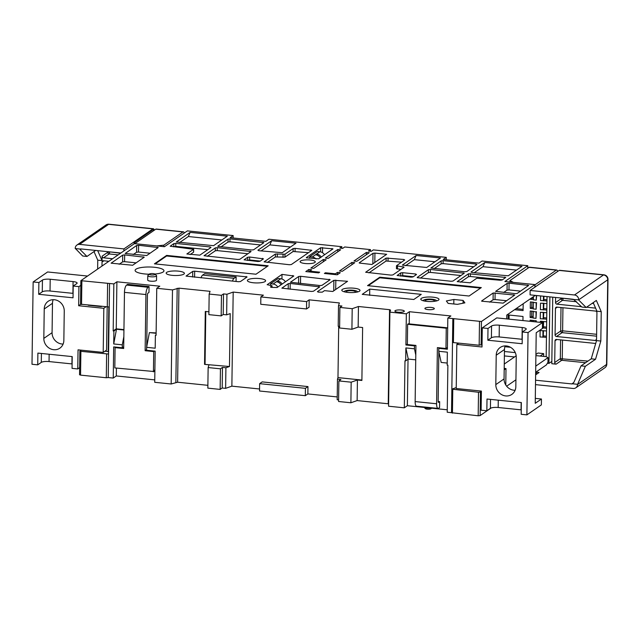 <?xml version="1.0" encoding="UTF-8"?>
<svg xmlns="http://www.w3.org/2000/svg" width="640" height="640" viewBox="0 0 640 640"><rect width="100%" height="100%" fill="white"/><g stroke="black" fill="none" stroke-linecap="round" stroke-linejoin="round"><path stroke-width="0.96" d="M446.24 259.784L446.272 257.36L373.32 249.904L371.288 251.312L368.424 251.016L370.464 249.608L344.72 246.976L342.68 248.384L339.816 248.088L341.856 246.688L341.832 248.296M341.856 246.688L268.912 239.224L265.856 241.336L230.096 237.68L233.152 235.568L187.376 230.888L164.456 246.704L134.424 243.632L80.856 280.672L113.84 283.912L116.896 281.8L159.808 286.192L156.752 288.296L172.488 289.904L178.936 288.144L210.048 291.328L209.16 294.064L221.464 295.32L223.504 293.912L226.936 294.264L233.184 292.08L263.4 295.168L260.848 296.928L306.624 301.608L309.168 299.848L339.384 302.936L338.504 305.672L341.936 306.024L339.896 307.432L352.2 308.688L358.448 306.504L389.552 309.68L390.56 310.088L389.896 312.144L388.584 406.216L404.32 407.824L407.376 405.72L447.264 409.792M233.12 237.984L233.152 235.568M134.792 243.672L155.808 229.168A4.552 1.464 -84.2 0 1 156.208 229.04L183.392 231.824A4.552 1.464 95.8 0 0 182.984 231.944L163.832 245.16L163.816 246.64M184.24 233.056A4.552 1.464 95.8 0 0 183.392 231.824M310.888 268.056L323.32 259.48L326.176 259.776L313.752 268.352L310.888 268.056M323.288 261.768L323.32 259.48M325.352 258.072L337.784 249.496L340.64 249.792L328.216 258.368L325.352 258.072M337.752 251.784L337.784 249.496M305.792 271.576L308.848 269.464L311.712 269.76L309.672 271.16L319.688 272.184L318.672 272.888L305.792 271.576M308.816 271.88L308.848 269.464M342.36 271.28L339.496 270.984L351.92 262.408L354.784 262.696L342.36 271.28M369.248 252.712L356.824 261.296L353.96 261L366.392 252.424L369.248 252.712M340.32 272.68L337.264 274.792L324.392 273.472L325.408 272.776L335.424 273.8L337.456 272.392L340.32 272.68M80.552 375.12L79.544 374.744L79.872 351.232L108.56 354.032L108.232 377.552L106.296 377.752L80.552 375.12L80.88 351.6M154.752 379.88L116.296 375.952L113.24 378.064L108.232 377.552M207.888 385.32L177.624 382.224L171.168 383.984L154.72 382.304L155.16 351.136L146.576 350.264L146.616 347.32L149.384 332.6L156.128 332.92M220.152 389.4L207.848 388.136L208.136 367.56L220.44 368.816L222.472 367.408L222.192 387.992L220.152 389.4L220.44 368.816M259.568 388.984L231.872 386.152L225.624 388.344L222.192 387.992M337.224 396.928L307.856 393.928L305.312 395.68L259.536 391L259.64 383.656L262.184 381.896L307.96 386.576L305.408 388.336L259.64 383.656M338.608 399.896L337.184 399.752L337.472 379.168L340.904 379.52L338.872 380.928L338.584 401.504L350.888 402.768L357.136 400.576L388.616 403.816M491.144 407.976L480.128 415.576L478.184 415.784L447.224 412.216L447.88 365.176L447.168 365.104L447.352 352.168L438.768 351.288L438.808 348.352L439.552 347.84M156.712 245.912L163.832 245.16M446.272 257.36L443.216 259.472L478.976 263.128L482.032 261.016L527.8 265.704L504.88 281.52L534.92 284.592L481.44 321.504L447.824 318.064L450.88 315.952L409.4 311.712L409.232 323.912M415.728 359.84L408.272 359.072L405.688 360.864L405.872 347.928L414.448 348.8L414.488 345.864L405.912 344.984L406.344 313.824L409.4 311.712M406.344 313.824L389.896 312.144M247.92 279.784A9.112 2.28 -179.2 0 1 258.064 278.432A9.112 2.28 -179.2 0 1 265.608 280.784A9.112 2.28 -179.2 0 1 265.08 281.536A9.112 2.28 -179.2 0 1 254.936 282.888A9.112 2.28 -179.2 0 1 247.392 280.536A9.112 2.28 -179.2 0 1 247.92 279.784M183.864 274.12A9.112 2.28 -179.2 0 1 173.712 275.472A9.112 2.28 -179.2 0 1 166.168 273.112A9.112 2.28 -179.2 0 1 166.696 272.36A9.112 2.28 -179.2 0 1 176.848 271.016A9.112 2.28 -179.2 0 1 184.392 273.368A9.112 2.28 -179.2 0 1 183.864 274.12M149.24 274.216A14.424 3.608 -179.2 0 1 135.112 270.408A14.424 3.608 -179.2 0 1 135.944 269.216A14.424 3.608 -179.2 0 1 152.016 267.08A14.424 3.608 -179.2 0 1 163.96 270.808A14.424 3.608 -179.2 0 1 163.12 272A14.424 3.608 -179.2 0 1 154.872 274.032M359.488 291.192A9.112 2.28 -179.2 0 1 349.336 292.536A9.112 2.28 -179.2 0 1 341.792 290.184A9.112 2.28 -179.2 0 1 342.32 289.432A9.112 2.28 -179.2 0 1 352.472 288.088A9.112 2.28 -179.2 0 1 360.016 290.44A9.112 2.28 -179.2 0 1 359.488 291.192M438.464 300.152A9.112 2.28 -179.2 0 1 428.32 301.504A9.112 2.28 -179.2 0 1 420.776 299.152A9.112 2.28 -179.2 0 1 421.304 298.4A9.112 2.28 -179.2 0 1 431.448 297.048A9.112 2.28 -179.2 0 1 438.992 299.408A9.112 2.28 -179.2 0 1 438.464 300.152M457.4 304.352L448.152 303.408L446.376 300.968L453.856 299.472L463.104 300.416L464.88 302.856L457.4 304.352M306.352 257.584L320.616 247.744L333.008 248.872L318.656 258.84L306.352 257.84M404.032 311.568A4.704 1.176 -179.2 0 1 398.784 312.264A4.704 1.176 -179.2 0 1 394.888 311.048A4.704 1.176 -179.2 0 1 395.16 310.664A4.704 1.176 -179.2 0 1 400.4 309.96A4.704 1.176 -179.2 0 1 404.304 311.176A4.704 1.176 -179.2 0 1 404.032 311.568M217.872 246.112L228.056 239.088L230 238.88L263.904 242.616L253.632 249.768L251.688 249.976L217.864 246.368M464.808 271.768L430.904 268.032L441.176 260.88L443.12 260.672L476.016 264.04L476.936 264.536L466.752 271.568L464.808 271.768M417.24 277.4L428.448 269.664L430.384 269.464L464.288 273.2L453 281.056L451.056 281.264L417.232 277.656M193.576 249.28L170.192 246.216L173.84 243.632L175.784 243.424L210.112 246.936L211.032 247.432L199.824 255.168L186.864 253.976L193.576 249.28L193.536 251.968M426.696 267.472L402.296 265.112L416.136 255.496L440.448 257.976L426.696 267.472M217.264 247.664L251.08 251.528L239.88 259.264L237.936 259.472L204.032 255.728L215.32 247.872L217.264 247.664L217.224 250.608L215.28 250.816L207.28 256.336M289.432 264.736L264.104 261.872L275.4 254.016L285 254.192L293.144 248.568L295.088 248.36L311.832 250.344L291.368 264.528L289.432 264.736M390.984 275.12L365.656 272.256L386.12 258.072L403.792 259.48L404.712 259.976L396.48 265.728L404.128 267.184L392.92 274.912L390.984 275.12M263.464 258.848L259.904 261.312L257.96 261.512L244.08 259.824L247.736 257.24L249.672 257.032L263.464 258.848M411.008 277.168L397.128 275.48L400.776 272.888L402.72 272.688L415.592 274L416.512 274.504L412.944 276.96L411.008 277.168M258.84 250.712L257.92 250.208L271.672 240.72L295.984 243.208L282.232 252.696L258.84 250.712M470.16 282.816L457.2 281.624L468.496 273.76L505.768 277.44L502.12 280.024L500.176 280.232L476.784 278.24L470.16 282.816M509.072 283.16L528.68 285.432L517.184 293.432L515.24 293.64L495.64 291.36L507.136 283.368L509.072 283.16L508.976 289.92L507.04 290.128L503.664 292.456M138.616 245.272L158.216 247.552L146.72 255.552L125.176 253.48L136.672 245.48L138.616 245.272L138.52 252.04L150.096 253.224M481.664 300.944L493.176 293L514.72 295.064L503.12 303.136L481.664 301.192M124.656 254.904L144.264 257.184L132.664 265.248L111.12 263.184L122.72 255.112L124.656 254.904L124.568 261.672L136.136 262.856M213.576 245.68L176.304 242L190.144 232.384L227.328 236.184L213.576 245.68M471.96 272.504L471.04 272.008L484.792 262.512L521.984 266.32L508.232 275.808L471.96 272.504M359.24 263.048L371.896 264.488L386.664 254.296L374.936 253.096L373 253.304L372.848 263.832M359.248 262.792L373 253.304M413.808 299.488L421.248 294.36L369.752 289.096L362.224 294.352L413.808 299.488M434.048 308.984A4.704 1.176 -179.2 0 1 428.8 309.68A4.704 1.176 -179.2 0 1 424.904 308.464A4.704 1.176 -179.2 0 1 425.176 308.08A4.704 1.176 -179.2 0 1 430.416 307.384A4.704 1.176 -179.2 0 1 434.32 308.6A4.704 1.176 -179.2 0 1 434.048 308.984M156.592 275.808L156.528 280.216A4.4 1.104 -179.2 0 1 156.272 280.584A4.4 1.104 -179.2 0 1 151.368 281.232A4.4 1.104 -179.2 0 1 147.72 280.096L147.784 275.688A4.4 1.104 0.8 0 0 151.432 276.824A4.4 1.104 0.8 0 0 156.336 276.168A4.4 1.104 0.8 0 0 156.592 275.808A4.4 1.104 0.8 0 0 156.44 275.52L154.992 274.128A2.888 0.72 0.8 0 0 152.328 273.56A2.888 0.72 0.8 0 0 149.488 274A2.888 0.72 0.8 0 0 149.424 274.048A2.888 0.72 0.8 0 0 151.344 274.952A2.888 0.72 0.8 0 0 154.92 274.552A2.888 0.72 0.8 0 0 154.992 274.128M247.088 276.952L240.472 281.52L238.528 281.728L186.032 276.088L192.736 271.392L194.68 271.192L247.088 276.952M367.536 285.64L379.76 277.2L481.312 287.584L469.088 296.024L367.536 285.64M154.416 263.84L166.64 255.408L268.192 265.792L255.968 274.224L154.416 263.84M330.136 279.712L321.984 285.336L320.04 285.544L290.424 282.248L298.664 276.496L300.608 276.288L330.136 279.712M319.744 286.888L313.424 291.24L311.488 291.448L281.872 288.152L288.272 283.664L290.216 283.464L319.744 286.888M318.352 292.152L317.432 291.656L333.88 280.296L347.552 281.296L332.784 291.488L324.488 290.64L322.296 292.152L318.352 292.152M282.008 274.392L293.8 276L277.096 287.528L271.44 287.352L270.424 286.984L272.032 285.744L267.152 284.704L282.008 274.392L281.944 279.016M300.544 261.024A7.592 1.904 -179.2 0 1 309.008 259.904A7.592 1.904 -179.2 0 1 315.288 261.864A7.592 1.904 -179.2 0 1 314.848 262.488A7.592 1.904 -179.2 0 1 306.392 263.616A7.592 1.904 -179.2 0 1 300.104 261.656A7.592 1.904 -179.2 0 1 300.544 261.024M116.296 375.952L116.408 368.08M123.704 346.776L122.256 347.776L122.296 344.832L113.72 343.96L113.896 331.024L113.184 330.952L116.24 328.84L123.944 329.624M116.24 328.84L116.896 281.8M146.704 346.856L147.424 294.968A1.52 0.488 -84.2 0 1 147.96 293.144L148.976 292.44L149.056 286.56L148.04 287.264A6.072 1.952 95.8 0 0 145.92 294.552L145.136 350.704L153.72 351.584L154.464 351.064M154.904 369.08A3.04 0.976 95.8 0 1 153.944 371.512L114.816 367.92L115.096 347.632L123.68 348.512L124.464 292.36A6.072 1.952 -84.2 0 1 126.584 285.072L127.6 284.368L149.056 286.56M171.168 383.984L172.488 289.904M156.752 288.296L156.096 335.336L155.376 335.264L155.2 348.2L146.616 347.32M208.912 311.816L205.288 311.448L204.552 364.368L209.016 364.824L208.136 367.56M225.624 388.344L225.912 367.76L229.48 366.512L230.216 313.592L226.648 314.84L223.216 314.496L221.176 315.896L208.88 314.64L209.16 294.064M221.176 315.896L221.464 295.32M223.216 314.496L223.504 293.912M226.648 314.84L226.936 294.264M233.184 292.08L231.872 386.152M222.472 367.408L225.912 367.76M229.48 366.512L204.552 364.368M205.792 311.504L205.064 364.016M307.856 393.928L307.96 386.576M306.624 301.608L306.52 308.96L309.064 307.2L309.168 299.848M305.312 395.68L305.408 388.336M306.52 308.96L260.752 304.272L260.848 296.928M339.632 326.4L338.216 326.256L338.504 305.672M361.896 380.056L337.976 377.608L338.696 326.304M337.976 377.608L337.472 379.168M338.872 380.928L351.168 382.184L357.416 380L361.888 380.456L362.624 327.536L358.16 327.08L351.912 329.272L339.608 328.008L339.896 307.432M351.912 329.272L352.2 308.688M358.16 327.08L358.448 306.504M357.416 380L357.136 400.576M351.168 382.184L350.888 402.768M405.688 360.864L404.976 360.784L404.32 407.824M407.36 343.984L405.912 344.984M408.024 359.248L407.376 405.72M438.152 401.504L439.656 401.656L439.576 407.536L438.56 408.24A6.072 1.952 95.8 0 1 438.024 408.4A6.072 1.952 95.8 0 1 436.6 403.768L415.144 401.576L415.928 345.424L407.352 344.544L407.632 324.256L446.248 328.208L445.968 348.496L437.384 347.616L436.6 403.768M415.232 345.352L414.488 345.864M414.448 348.8L415.8 355.032M408.272 359.072L405.872 347.928M438.808 348.352L447.392 349.224L447.824 318.064M456.232 387.6L451.848 389.136L452.832 318.576M480.128 415.576L480.456 392.056L478.512 392.264L451.848 389.136L451.52 412.656M482.048 344.376L479.168 345.224L453.424 342.592L453.752 319.072M453.424 342.592L452.504 342.096M535.752 366.12L548.024 357.656L547.96 362.248L546.432 364.864L535.664 372.296M480.456 392.056L481.392 391.416M534.88 287.176L534.92 284.592M506.696 318.912L506.752 315.096L535.296 295.392M504.184 369.856L506 368.6L505.776 384.976M506.648 386.208L515.928 379.8M527.768 268.28L527.8 265.704M514.544 356.952L504.384 355.92M543.832 308.56L546.848 308.864M543.704 317.672L546.72 317.976M543.96 299.44L546.976 299.752M531.752 311.184L531.672 316.44L533.152 316.592M543.576 326.784L546.592 327.096M531.624 320.296L531.608 321.464M543.448 335.896L546.464 336.208M531.88 302.072L531.8 307.328L533.28 307.48M516.072 308.664L523.096 309.384M531.936 297.712L531.928 298.216L533.408 298.368M516.168 355.832L504.264 364.048M504.44 351.504L515.28 352.616M557.616 271.488A4.552 1.464 95.8 0 0 556.704 270L529.528 267.216A4.552 1.464 -84.2 0 0 529.128 267.344L509.976 280.56L509.96 282.04M509.976 280.56L513.36 282.384M534.912 284.72L535.088 287.032M556.704 270A4.552 1.464 95.8 0 0 556.304 270.12L535.12 284.744M535.664 372.592L536.216 372.208L536.504 374.28M548.952 363.416L549.88 296.888L548.952 363.416L547.368 363.256L548.952 363.416L551.84 361.424M535.912 354.448L537.96 353.032L543.68 353.616L540.168 356.04M547.016 296.592L546.176 356.656L535.896 355.608M543.64 356.4L543.68 353.616M510.48 347.28L504.904 346.712M546.704 319.192L543.448 318.856L543.776 312.416M543.448 318.856L540.28 318.776L540.376 312.304L546.792 312.72M536.616 295.528L536.248 300.112L536.312 295.496M533.392 299.576L530.4 299.272L530.408 298.768M546.832 310.072L543.576 309.744L543.904 303.296M543.576 309.744L540.408 309.664L540.504 303.192L546.92 303.608M546.448 337.416L543.192 337.08L543.52 330.64M543.192 337.08L540.032 337L540.12 330.536L546.536 330.952M514.544 309.72L523.08 310.592L523.176 303.76M508.064 319.056L508.128 314.952L523 316.472L522.944 320.576M546.96 300.96L543.704 300.632L544 296.288M546.576 328.304L543.32 327.968L543.648 321.528M540.232 322.344L540.552 321.208L546.664 321.832M536.512 302.544L536.12 309.224L536.208 302.752L533.352 302.464L536.208 302.752M533.264 308.688L530.272 308.384L530.368 301.912L533.656 302.248M536.392 311.656L535.992 318.336L536.08 311.864L533.224 311.576L536.08 311.864M533.136 317.8L530.144 317.496L530.24 311.024L533.528 311.368M530.096 321.304L530.112 320.144L536.264 320.768L536.248 321.936M573.712 299.528L578.704 299.832A4.552 4.16 -124.6 0 0 574.472 294.984L530.136 290.448L530.072 294.864L572.984 299.248A1.52 1.384 55.4 0 1 573.712 299.528L581.872 307.056L586.16 307.496L596.352 300.464L601.24 311.648L600.824 341.048L595.528 359.264L585.344 366.296L577.52 384.504A4.552 4.16 -124.6 0 1 575.816 387.816L604.848 367.776A4.552 4.552 0 0 0 606.816 364.088A4.552 1.144 -179.2 0 1 606.552 364.464A4.552 4.16 55.4 0 1 604.848 367.776M504.208 368.416L506 368.6M548.024 357.656L546.176 356.656M541.448 399.016L541.36 404.896L526.896 414.88L521.176 414.288L521.344 402.536L487.016 399.024L486.848 410.784L481.128 410.2L481.392 391.088L456.224 388.512L456.832 344.416L482.008 346.992L482.28 327.88L496.744 317.896L542.512 322.576L542.432 328.456L536.216 332.744L535.232 403.304L541.448 399.016L535.304 398.384M486.848 410.784L490.416 408.32A6.072 1.52 0.8 0 1 498.176 407.496L521.056 409.84A6.072 1.52 0.8 0 1 521.24 409.856M488 328.464L487.832 340.224L522.16 343.736L522.328 331.976L525.888 329.512A6.072 1.52 -179.2 0 0 526.24 329.016A6.072 1.52 -179.2 0 0 522.208 327.52L499.32 325.184A6.072 1.52 -179.2 0 0 491.56 326L488 328.464L482.28 327.88M526.896 414.88L528.048 332.56L522.328 331.976M515.832 386.656A10.632 9.704 55.4 0 1 511.856 394.384A10.632 9.704 55.4 0 1 505.68 395.928A10.632 9.704 55.4 0 1 495.808 384.608L496.216 355.216A10.632 9.704 55.4 0 1 500.192 347.488A10.632 9.704 55.4 0 1 506.376 345.944A10.632 9.704 55.4 0 1 516.24 357.264L515.832 386.656M462.96 343.568L476.144 344.92M456.832 344.416L458.696 343.136M462.328 389.136L475.504 390.488M452.768 389.632L452.44 413.152M528.048 332.56L542.512 322.576M487.832 340.224L491.4 337.76A6.072 1.52 0.8 0 1 499.16 336.944L499.32 325.184M522.224 339.304A6.072 1.52 0.8 0 0 522.04 339.28L499.16 336.944M505.184 345.896A10.632 9.704 -124.6 0 0 504.472 349.52L504.056 378.92A10.632 9.704 -124.6 0 0 513.928 390.232A10.632 9.704 -124.6 0 0 515.12 390.28M325.4 273.576L325.408 272.776M335.408 274.6L335.424 273.8M337.424 274.68L337.456 272.392M309.664 271.968L309.672 271.16M530.136 290.448L559.168 270.416A4.552 1.464 -84.2 0 1 559.568 270.288L603.912 274.824A4.552 1.464 95.8 0 0 603.504 274.944L574.472 294.984M552.736 297.176L551.808 363.712L556.128 364.152A1.52 1.384 55.4 0 1 554.72 362.536L555.024 340.784A1.52 1.384 55.4 0 1 556.472 339.456L595.064 343.4A1.52 1.384 55.4 0 1 595.664 343.6M536.216 372.208L539.08 372.496L535.632 374.88M575.816 387.816A4.552 4.16 -124.6 0 1 573.168 388.472L535.496 384.624M578.704 300.04L586.16 307.496M577.528 384.296L572.536 383.784A1.52 1.384 55.4 0 1 571.8 383.92L535.552 380.208M585.344 366.296L581.048 365.856L574.008 382.072L572.744 383.656M581.048 365.856L591.24 358.824L596.536 340.608L600.824 341.048M595.56 308.128L595.592 308.104A1.52 1.384 55.4 0 1 595.56 308.128L586.584 307.208M581.504 306.688L556.936 304.176A1.52 1.384 55.4 0 1 555.528 302.56L555.6 297.472M593.2 302.64L596.944 311.208L601.24 311.648M595.52 311.064A1.52 1.384 55.4 0 1 596.928 312.68L596.56 339.144A1.52 1.384 55.4 0 1 595.104 340.464L556.488 336.512A1.52 1.384 55.4 0 1 555.08 334.896L555.448 308.44A1.52 1.384 55.4 0 1 556.896 307.112L595.52 311.064M591.24 358.824L595.528 359.264M543.536 312.392L540.376 312.304M543.144 319.064L543.232 312.6M533.432 296.68L533.384 299.816L536.248 300.112M531.928 298.216L530.4 299.272M543.664 303.272L540.504 303.192M543.272 309.952L543.36 303.488M542.888 337.296L542.976 330.824L540.12 330.536M509.128 315.048L509.072 319.16M543.704 300.632L540.536 300.544L540.6 295.936M543.4 300.84L543.464 296.232M542.432 328.12L543.32 327.968M543.016 328.184L543.104 321.712L540.248 321.424M533.352 302.464L533.256 308.928L536.12 309.224M531.8 307.328L530.272 308.384M533.224 311.576L533.128 318.04L535.992 318.336M531.672 316.44L530.144 317.496M536.264 320.768L533.4 320.48M535.944 321.904L535.952 320.984M533.096 320.688L533.08 321.608M447.2 363.056L441.176 362.44L438.768 351.288M439.656 401.656L438.64 402.36A1.52 0.488 -84.2 0 1 438.504 402.4A1.52 0.488 -84.2 0 1 438.152 401.24L438.84 351.64M438.888 348.296L438.896 347.768M438.024 408.4L416.568 406.208A6.072 1.952 -84.2 0 1 415.144 401.576M407.632 324.256L408.144 323.904A3.04 0.976 -84.2 0 1 408.408 323.824L447.032 327.776A3.04 0.976 95.8 0 0 446.76 327.856L446.248 328.208M447.416 347.496L445.968 348.496M447.672 328.992A3.04 0.976 95.8 0 0 447.032 327.776M149.384 332.6L156.12 333.288M156.104 334.768L155.376 335.264M113.24 378.064L113.68 346.896L122.256 347.776M108.56 354.032L109.552 283.472M113.184 330.952L113.84 283.912M106.296 377.752L106.624 354.232M81.304 350.176L79.872 351.232M154.256 230.24A4.552 1.464 95.8 0 0 153.352 228.752A4.552 1.464 95.8 0 0 152.952 228.872L123.92 248.912L123.888 250.904M134.072 243.872L134.088 242.736L152.936 229.736L153.952 230.448M75.224 248.552L80.216 249.064L80.256 249.728L86.976 256.448L82.68 256.008L75.224 248.344A4.552 4.16 -124.6 0 1 79.576 244.376L123.92 248.912M97.632 269.024L97.76 260.16L94.008 251.592M81.352 248.976L80.256 249.728L80.216 249.064A1.52 1.384 55.4 0 1 80.944 248.928L120.84 253.008M112.552 258.728L103.52 257.808A1.52 1.384 55.4 0 1 102.112 256.192L102.048 260.6L97.76 260.16M97.696 250.648L102.048 260.6M86.976 256.448L95.68 250.44M108.832 261.296L103.48 260.744A1.52 1.384 55.4 0 0 102.032 262.072L101.976 266.032M135.112 243.456L134.088 242.736M72.112 363.928A6.072 1.52 0.8 0 0 71.928 363.912L49.048 361.568A6.072 1.52 0.8 0 0 41.288 362.392L37.72 364.856L32 364.264L33.152 281.952L47.616 271.968L87.464 276.04M80.664 304.352L78.656 305.744L78.92 286.632L80.792 285.344M78.656 305.744L103.824 308.312L103.208 352.416L78.04 349.84L77.768 368.952L79.64 367.656M33.152 281.952L38.872 282.536L42.44 280.072A6.072 1.52 -179.2 0 1 50.192 279.256L73.08 281.592A6.072 1.52 -179.2 0 1 77.12 283.088A6.072 1.52 -179.2 0 1 76.768 283.584L73.2 286.048L78.92 286.632M77.768 368.952L72.048 368.36L72.216 356.6L37.888 353.096L37.72 364.856M73.2 286.048L73.032 297.808L38.704 294.296L38.872 282.536M44.232 308.992L43.824 338.392A10.632 9.704 55.4 0 0 53.688 349.704A10.632 9.704 55.4 0 0 59.872 348.16A10.632 9.704 55.4 0 0 63.848 340.44L64.256 311.04A10.632 9.704 55.4 0 0 54.384 299.728A10.632 9.704 55.4 0 0 48.208 301.264A10.632 9.704 55.4 0 0 44.232 308.992L52.48 303.296L52.072 332.696A10.632 9.704 -124.6 0 0 61.944 344.008A10.632 9.704 -124.6 0 0 63.128 344.056M107.176 307.184L106.576 350.096L103.208 352.416M101.392 306.592L88.208 305.248M103.824 308.312L105.688 307.032M53.2 299.68A10.632 9.704 -124.6 0 0 52.48 303.296M38.704 294.296L42.272 291.832A6.072 1.52 0.8 0 1 50.032 291.016L72.92 293.352A6.072 1.52 0.8 0 1 73.096 293.376M109.224 306.992L80.528 304.192L80.856 280.672M107.28 307.192L107.608 283.68M108.6 351.624L104.92 351.232M101.616 352.248L86.744 350.728M113.72 343.96L116.488 329.232L123.936 330M116.488 329.232L113.896 331.024M123.848 336.608L122.296 344.832M146.584 349.704L145.136 350.704M123.04 347.232L123.696 347.296M153.432 371.864L153.72 351.584M115.84 347.12L115.096 347.632M370.44 251.224L370.464 249.608M366.36 254.712L366.392 252.424M357.464 291.984A6.6 1.648 0.8 0 0 357.448 291.72A6.6 1.648 0.8 0 0 351.712 290.152A6.6 1.648 0.8 0 0 344.672 291.144A6.6 1.648 0.8 0 0 344.32 291.536A6.6 1.648 0.8 0 0 344.296 291.8M346.984 292.32A4.552 1.144 -179.2 0 1 346.328 291.72A4.552 1.144 -179.2 0 1 346.592 291.344A4.552 1.144 -179.2 0 1 351.664 290.672A4.552 1.144 -179.2 0 1 355.44 291.848A4.552 1.144 -179.2 0 1 355.176 292.224A4.552 1.144 -179.2 0 1 354.768 292.432M436.44 300.944A6.6 1.648 0.8 0 0 436.432 300.68A6.6 1.648 0.8 0 0 430.688 299.12A6.6 1.648 0.8 0 0 423.648 300.112A6.6 1.648 0.8 0 0 423.296 300.504A6.6 1.648 0.8 0 0 423.28 300.76M425.96 301.288A4.552 1.144 -179.2 0 1 425.304 300.68A4.552 1.144 -179.2 0 1 425.568 300.312A4.552 1.144 -179.2 0 1 430.648 299.632A4.552 1.144 -179.2 0 1 434.416 300.808A4.552 1.144 -179.2 0 1 434.152 301.184A4.552 1.144 -179.2 0 1 433.744 301.392M463.064 303.216L463.104 300.416M453.792 303.984L453.856 299.472M324.536 254.784A6.072 5.544 55.4 0 0 319.864 251.76L317.288 251.496L309.648 256.768L309.624 258.32M316.536 254.944L316.552 254.048A6.072 5.544 -124.6 0 1 321.224 257.072M320.208 257.776A6.072 5.544 55.4 0 0 315.528 254.752L319.864 251.76M309.648 256.768L312.224 257.032A6.072 5.544 -124.6 0 1 316.072 258.984M221.032 246.84L228.016 242.024L229.952 241.816L260.608 244.952M434.152 268.64L441.136 263.816L443.08 263.616L473.728 266.744M420.4 278.128L428.4 272.608L430.344 272.4L461 275.536M190.12 254.576L193.536 252.224M207.824 249.648L175.744 246.368L173.44 246.816M434.976 261.76L414.328 259.648L416.136 255.496M405.552 265.712L414.328 259.648M247.872 253.744L217.224 250.608M308.536 252.68L293.104 251.504L284.96 257.128L275.36 256.952L267.36 262.48M396.48 265.728L396.44 268.664L400.92 269.392M368.912 272.864L386.08 261.016L401.512 262.184M260.264 261.064L249.632 259.976L247.336 260.432M400.376 276.08L402.68 275.624L413.304 276.712M290.504 246.984L269.864 244.88L271.672 240.72M261.088 250.936L269.864 244.88M460.456 282.224L468.456 276.704L470.392 276.496L502.48 279.776M520.552 291.104L508.976 289.92M138.52 252.04L136.584 252.24L133.208 254.568M506.6 300.736L495.024 299.552L493.088 299.76L489.608 302.16M124.568 261.672L122.624 261.872L119.152 264.272M221.848 239.968L188.336 236.536L190.144 232.384M188.336 236.536L179.552 242.6M516.504 270.096L482.984 266.672L484.792 262.512M482.984 266.672L474.208 272.728M369.752 289.096L369.664 295.376M200.992 277.888A7.592 2.44 -84.2 0 1 202.632 275.088L204.672 273.68L236.136 276.904L236.072 281.48M236.136 276.904L234.104 278.304A7.592 2.44 95.8 0 0 232.456 281.104M368.272 285.712L379.752 277.784L379.76 277.2M379.752 277.784L480.568 288.096M267.448 266.304L166.624 255.992L166.64 255.408M166.624 255.992L155.144 263.92M285.416 281.784A6.072 5.544 55.4 0 0 280.744 278.76L278.168 278.496L270.528 283.768L270.504 285.32M277.424 281.944L277.432 281.04A6.072 5.544 -124.6 0 1 282.112 284.064M281.088 284.768A6.072 5.544 55.4 0 0 276.416 281.744L280.744 278.76M277.776 287.056A6.072 5.544 -124.6 0 0 273.104 284.032L270.528 283.768M351.888 264.696L351.92 262.408M430.112 408.04A4.4 1.104 -179.2 0 1 424.264 407.448M431.048 408.664A2.888 0.72 -179.2 0 1 431 408.712A2.888 0.72 -179.2 0 1 430.936 408.768A2.888 0.72 -179.2 0 1 428.096 409.208A2.888 0.72 -179.2 0 1 425.424 408.64L424.176 407.432M155.808 229.168L182.984 231.944M177.176 288.264L175.864 382.344M177.624 382.224L178.936 288.144M389.552 309.68L388.24 403.76M479.496 321.704L479.168 345.224M481.112 345.024L481.44 321.504M529.128 267.344L556.304 270.12M457.16 342.976L457.144 344.2M478.512 392.264L478.184 415.784M491.56 326L491.4 337.76M522.208 327.52L522.04 339.28M504.056 378.92L495.808 384.608M496.216 355.216L504.472 349.52M521.16 402.512L521.056 409.84M498.176 407.496L498.272 400.176M490.536 399.384L490.416 408.32M578.704 299.832L607.736 279.8L606.552 364.464L577.52 384.504M573.744 382.576L571.8 383.92M587.952 361.088L560.32 358.672A1.52 1.384 -124.6 0 0 561.736 360.288A1.52 0.488 95.8 0 0 562.264 358.464L562.52 340.072M560.584 339.88L560.32 358.672L554.72 362.536M556.128 364.152L561.736 360.288L585.584 362.728M556.936 304.176L562.544 300.312L576.552 301.744M592.184 303.344L593.568 303.48M562.544 300.312A1.52 0.488 95.8 0 0 563.072 298.488L561.128 298.696A1.52 1.384 -124.6 0 0 562.544 300.312M573.888 299.592L563.072 298.232M561.144 298.04L561.128 298.696L555.528 302.56M559.168 270.416L603.504 274.944A4.552 4.16 55.4 0 1 607.736 279.8A4.552 1.144 0.8 0 0 608 279.424A4.552 4.552 0 0 0 603.912 274.824M555.024 340.784L556.88 339.496M555.448 308.44L557.304 307.16M596.624 334.304L562.616 330.824L562.944 307.736M556.488 336.512L562.088 332.648A1.52 0.488 95.8 0 0 562.616 330.824L560.68 331.032L555.08 334.896M561.008 307.536L560.68 331.032A1.52 1.384 -124.6 0 0 562.088 332.648L596.6 336.176M596.512 339.496L595.104 340.464M408.144 323.904L446.76 327.856M79.576 244.376L108.608 224.336L152.952 228.872M105.96 225A4.552 4.16 55.4 0 1 108.608 224.336A4.552 1.464 -84.2 0 1 109.008 224.216A4.552 4.552 0 0 0 105.96 225L76.928 245.04M107.72 251.672L107.712 252.328L102.112 256.192M107.712 252.328A1.52 1.384 -124.6 0 0 109.12 253.944A1.52 0.488 95.8 0 0 109.656 252.12L107.712 252.328M103.52 257.808L109.12 253.944L118.152 254.864M120.52 253.232L109.656 251.864M107.592 261.168L107.576 262.168M102.032 262.072L103.888 260.792M52.072 332.696L43.824 338.392M41.408 353.456L41.288 362.392M49.048 361.568L49.144 354.248M72.032 356.584L71.928 363.912M42.44 280.072L42.272 291.832M50.032 291.016L50.192 279.256M73.08 281.592L72.92 293.352M81.536 304.56L81.864 281.04M108.848 307.032L108.224 351.576M148.04 287.264L126.584 285.072M124.464 292.36L145.92 294.552M320.616 247.744L320.56 251.88M322.488 252.688L322.56 247.536M332 248.504L331.984 249.648M315.528 254.752L312.224 257.032M228.056 239.088L228.016 242.024M262.896 242.24L262.88 243.384M229.952 241.816L230 238.88M476.016 264.04L476 265.184M443.08 263.616L443.12 260.672M441.176 260.88L441.136 263.816M428.448 269.664L428.4 272.608M463.28 272.824L463.264 273.968M430.344 272.4L430.384 269.464M210.112 246.936L210.096 248.08M175.744 246.368L175.784 243.424M173.84 243.632L173.8 246.568M250.16 251.032L250.144 252.176M215.32 247.872L215.28 250.816M310.824 249.968L310.808 251.112M295.048 251.304L295.088 248.36M293.144 248.568L293.104 251.504M284.96 257.128L285 254.192M283.056 254.392L283.016 257.336M277.296 256.752L277.336 253.808M275.4 254.016L275.36 256.952M403.208 266.68L403.192 267.824M397.448 269.04L397.488 266.096M403.792 259.48L403.776 260.624M388.016 260.808L388.056 257.872M386.12 258.072L386.08 261.016M262.544 258.352L262.528 259.496M249.632 259.976L249.672 257.032M247.736 257.24L247.688 260.184M415.592 274L415.576 275.144M402.68 275.624L402.72 272.688M400.776 272.888L400.736 275.832M504.76 277.064L504.744 278.208M470.392 276.496L470.432 273.56M468.496 273.76L468.456 276.704M527.672 285.064L527.656 286.208M507.136 283.368L507.04 290.128M157.208 247.176L157.192 248.32M136.672 245.48L136.584 252.24M493.176 293L493.088 299.76M513.712 294.696L513.696 295.84M495.024 299.552L495.12 292.792M143.256 256.808L143.24 257.952M122.72 255.112L122.624 261.872M374.808 262.48L374.936 253.096M194.592 277.232L194.68 271.192M246.168 276.456L246.152 277.6M192.736 271.392L192.656 277.04M234.104 278.304L202.632 275.088M329.208 279.216L329.192 280.36M300.504 283.544L300.608 276.288M298.664 276.496L298.568 283.344M318.824 286.384L318.808 287.528M290.136 289.264L290.216 283.464M288.272 283.664L288.2 289.064M333.88 280.296L333.736 290.824M335.688 289.48L335.824 280.096M292.88 275.504L292.864 276.648M271.944 285.872L271.92 287.4M276.416 281.744L273.104 284.032M606.816 364.088L608 279.424M109.008 224.216L153.352 228.752M193.664 249.152L193.624 252.096M149.424 274.048L147.936 275.4M272.032 285.744L272.008 287.408M431 408.712L431.576 408.192"/></g></svg>
